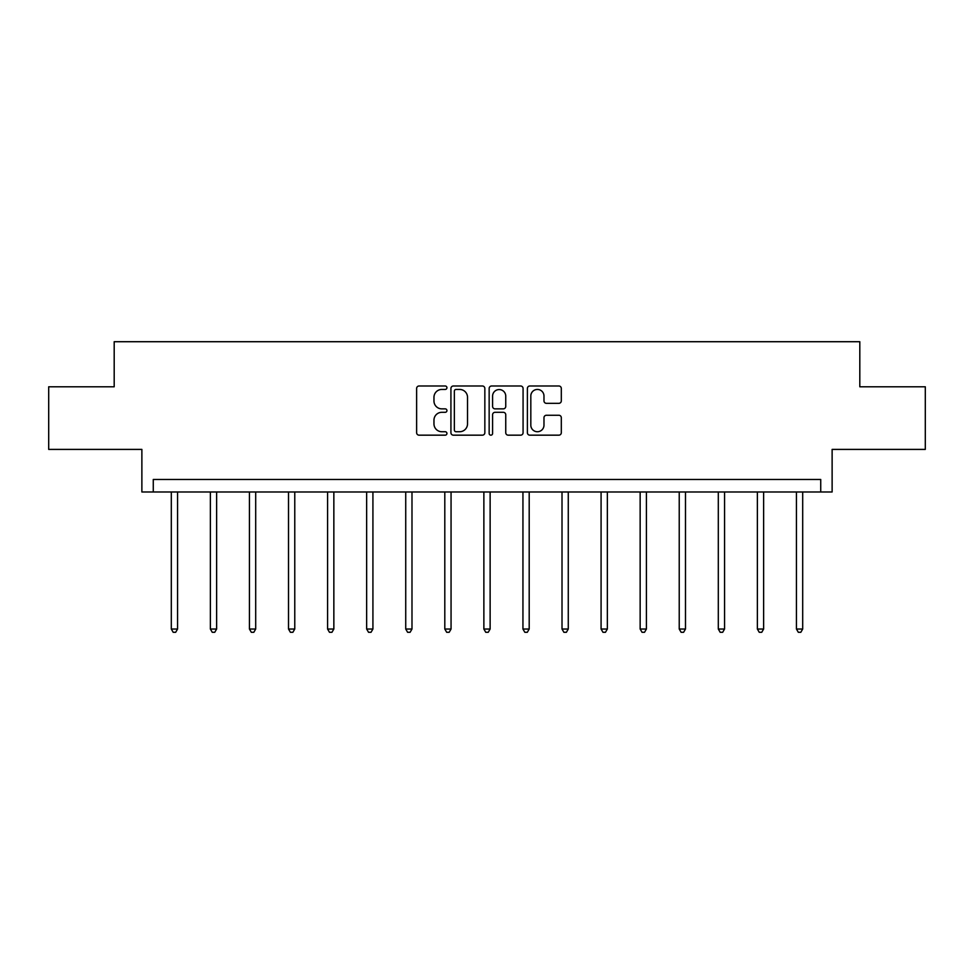 <?xml version="1.0" encoding="UTF-8"?>
<svg xmlns="http://www.w3.org/2000/svg" width="974" height="974" viewBox="0 0 974 974"><rect width="100%" height="100%" fill="white"/><g stroke="black" fill="none" stroke-linecap="round" stroke-linejoin="round"><path stroke-width="1.46" d="M446.932 387.725A1.717 1.717 0 0 0 445.203 385.996L419.088 385.996A2.459 2.459 0 0 0 416.628 388.456L416.628 432.712A2.459 2.459 0 0 0 419.088 435.171L445.203 435.171A1.717 1.717 0 0 0 446.932 433.454A1.717 1.717 0 0 0 445.203 431.726L441.831 431.726A7.865 7.865 0 0 1 433.966 423.86L433.966 420.171A7.865 7.865 0 0 1 441.831 412.306L445.203 412.306A1.717 1.717 0 0 0 446.932 410.59A1.717 1.717 0 0 0 445.203 408.861L441.831 408.861A7.865 7.865 0 0 1 433.966 400.996L433.966 397.307A7.865 7.865 0 0 1 441.831 389.442L445.203 389.442A1.717 1.717 0 0 0 446.932 387.725M48.7 386.788L48.7 449.404L141.875 449.404L141.875 491.98L832.125 491.98L832.125 449.404L925.3 449.404L925.3 386.788L859.811 386.788L859.811 341.716L114.189 341.716L114.189 386.788L48.7 386.788M558.845 403.333A2.459 2.459 0 0 0 561.304 400.874L561.304 388.456A2.459 2.459 0 0 0 558.845 385.996L529.832 385.996A2.459 2.459 0 0 0 527.384 388.456L527.384 432.712A2.459 2.459 0 0 0 529.832 435.171L558.845 435.171A2.459 2.459 0 0 0 561.304 432.712L561.304 417.712A2.459 2.459 0 0 0 558.845 415.253L546.426 415.253A2.459 2.459 0 0 0 543.979 417.712L543.979 425.151A6.575 6.575 0 0 1 537.392 431.726A6.575 6.575 0 0 1 530.818 425.151L530.818 396.016A6.575 6.575 0 0 1 537.392 389.442A6.575 6.575 0 0 1 543.979 396.016L543.979 400.874A2.459 2.459 0 0 0 546.426 403.333L558.845 403.333M820.729 491.98L820.729 479.464L153.271 479.464L153.271 491.98M484.845 388.456A2.459 2.459 0 0 0 482.386 385.996L453.385 385.996A2.459 2.459 0 0 0 450.925 388.456L450.925 432.712A2.459 2.459 0 0 0 453.385 435.171L482.386 435.171A2.459 2.459 0 0 0 484.845 432.712L484.845 388.456M491.614 385.996L520.615 385.996A2.459 2.459 0 0 1 523.075 388.456L523.075 432.712A2.459 2.459 0 0 1 520.615 435.171L508.209 435.171A2.459 2.459 0 0 1 505.749 432.712L505.749 414.766A2.459 2.459 0 0 0 503.29 412.306L495.048 412.306A2.459 2.459 0 0 0 492.588 414.766L492.588 433.454A1.717 1.717 0 0 1 490.872 435.171A1.717 1.717 0 0 1 489.155 433.454L489.155 388.456A2.459 2.459 0 0 1 491.614 385.996M456.088 389.442A1.717 1.717 0 0 0 454.359 391.158L454.359 430.009A1.717 1.717 0 0 0 456.088 431.726L459.655 431.726A7.865 7.865 0 0 0 467.52 423.86L467.52 397.307A7.865 7.865 0 0 0 459.655 389.442L456.088 389.442M505.749 396.138A6.575 6.575 0 0 0 499.175 389.563A6.575 6.575 0 0 0 492.588 396.138L492.588 406.401A2.459 2.459 0 0 0 495.048 408.861L503.29 408.861A2.459 2.459 0 0 0 505.749 406.401L505.749 396.138M171.302 491.98L171.302 629.034L177.56 629.034L177.56 491.98M177.56 629.034L175.685 632.284L173.177 632.284L171.302 629.034M210.372 491.98L210.372 629.034L216.63 629.034L216.63 491.98M216.63 629.034L214.755 632.284L212.247 632.284L210.372 629.034M249.441 491.98L249.441 629.034L255.699 629.034L255.699 491.98M255.699 629.034L253.824 632.284L251.316 632.284L249.441 629.034M288.511 491.98L288.511 629.034L294.769 629.034L294.769 491.98M294.769 629.034L292.894 632.284L290.386 632.284L288.511 629.034M327.581 491.98L327.581 629.034L333.851 629.034L333.851 491.98M333.851 629.034L331.964 632.284L329.468 632.284L327.581 629.034M366.65 491.98L366.65 629.034L372.92 629.034L372.92 491.98M372.92 629.034L371.033 632.284L368.537 632.284L366.65 629.034M405.732 491.98L405.732 629.034L411.99 629.034L411.99 491.98M411.99 629.034L410.115 632.284L407.607 632.284L405.732 629.034M444.801 491.98L444.801 629.034L451.059 629.034L451.059 491.98M451.059 629.034L449.184 632.284L446.676 632.284L444.801 629.034M483.871 491.98L483.871 629.034L490.129 629.034L490.129 491.98M490.129 629.034L488.254 632.284L485.746 632.284L483.871 629.034M522.941 491.98L522.941 629.034L529.199 629.034L529.199 491.98M529.199 629.034L527.324 632.284L524.816 632.284L522.941 629.034M562.01 491.98L562.01 629.034L568.268 629.034L568.268 491.98M568.268 629.034L566.393 632.284L563.885 632.284L562.01 629.034M601.08 491.98L601.08 629.034L607.35 629.034L607.35 491.98M607.35 629.034L605.463 632.284L602.967 632.284L601.08 629.034M640.149 491.98L640.149 629.034L646.419 629.034L646.419 491.98M646.419 629.034L644.532 632.284L642.036 632.284L640.149 629.034M679.231 491.98L679.231 629.034L685.489 629.034L685.489 491.98M685.489 629.034L683.614 632.284L681.106 632.284L679.231 629.034M718.301 491.98L718.301 629.034L724.559 629.034L724.559 491.98M724.559 629.034L722.684 632.284L720.176 632.284L718.301 629.034M757.37 491.98L757.37 629.034L763.628 629.034L763.628 491.98M763.628 629.034L761.753 632.284L759.245 632.284L757.37 629.034M796.44 491.98L796.44 629.034L802.698 629.034L802.698 491.98M802.698 629.034L800.823 632.284L798.315 632.284L796.44 629.034"/></g></svg>
